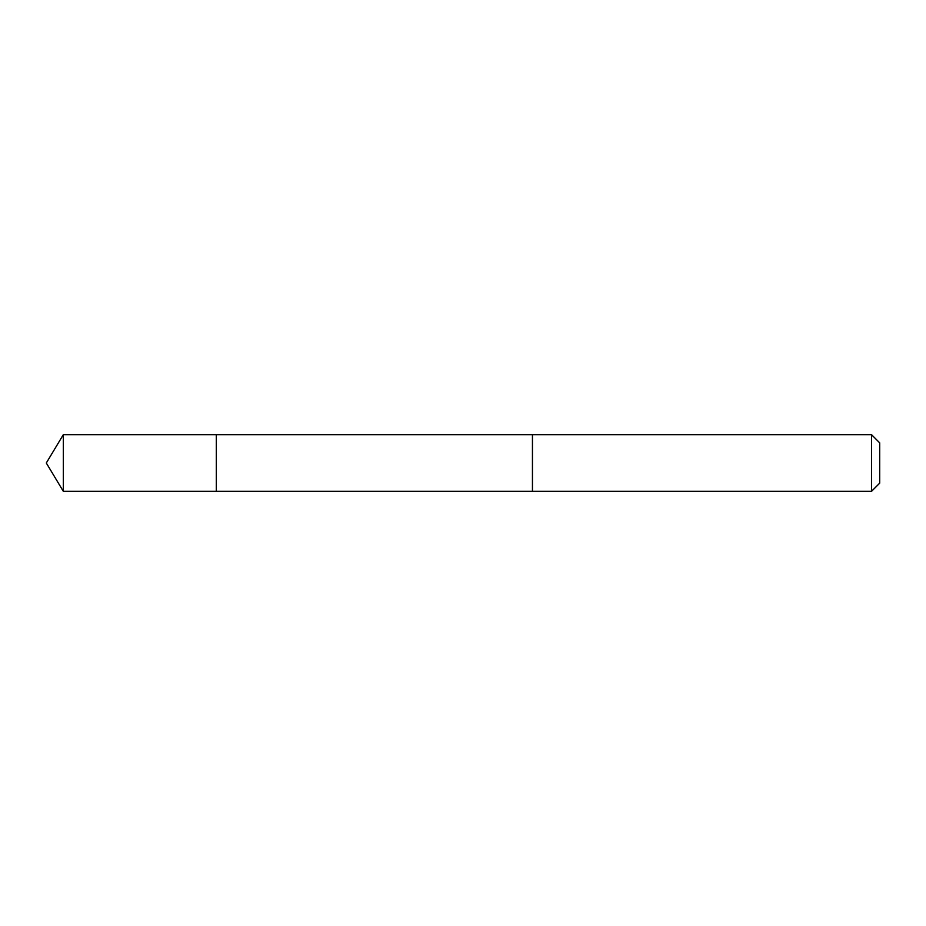 <?xml version="1.0" encoding="UTF-8"?>
<svg xmlns="http://www.w3.org/2000/svg" width="926" height="926" viewBox="0 0 926 926"><rect width="100%" height="100%" fill="white"/><g stroke="black" fill="none" stroke-linecap="round" stroke-linejoin="round"><path stroke-width="1.39" d="M216.314 491.336L216.314 434.664L63.327 434.664L63.327 491.336L216.314 491.336L216.314 434.664L532.45 434.676L532.45 491.324L63.327 491.336L46.3 463L63.327 491.336M532.45 445.985L532.45 491.336L871.516 491.336L871.516 434.664L532.45 434.664L532.45 445.985M871.516 434.664L879.7 442.848L879.7 483.152L871.516 491.336M46.3 463L63.327 434.664"/></g></svg>

